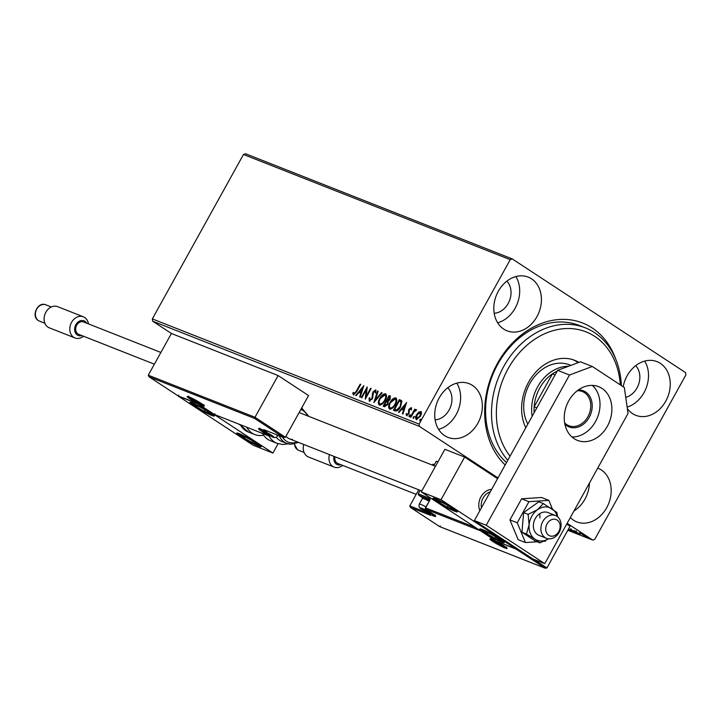<?xml version="1.0" encoding="UTF-8"?>
<svg xmlns="http://www.w3.org/2000/svg" width="722" height="722" viewBox="0 0 722 722"><rect width="100%" height="100%" fill="white"/><g stroke="black" fill="none" stroke-linecap="round" stroke-linejoin="round"><path stroke-width="1.08" d="M505.174 464.977A82.218 65.323 -68.5 0 1 497.449 363.392A82.218 65.323 -68.5 0 1 561.039 319.395A82.218 65.323 -68.5 0 1 615.704 359.06M507.792 460.257A78.716 62.543 -68.5 0 1 501.23 451.178A78.716 62.543 -68.5 0 1 508.414 358.915A78.716 62.543 -68.5 0 1 585.325 327.833L579.396 325.496A78.716 62.543 111.5 0 0 497.819 364.15A78.716 62.543 111.5 0 0 506.501 462.585M570.308 517.584A28.862 22.933 111.5 0 0 576.788 521.898A28.862 22.933 111.5 0 0 606.697 507.719A28.862 22.933 111.5 0 0 597.96 468.199A28.862 22.933 111.5 0 0 597.735 468.109M573.981 510.959A28.862 22.933 111.5 0 0 584.964 499.155A28.862 22.933 111.5 0 0 589.441 483.081M536.942 316.642A28.862 22.933 111.5 0 0 528.206 277.113A28.862 22.933 111.5 0 0 498.297 291.282A28.862 22.933 111.5 0 0 507.034 330.811A28.862 22.933 111.5 0 0 536.942 316.642M497.638 322.779A28.862 22.933 111.5 0 0 515.21 308.068A28.862 22.933 111.5 0 0 515.86 276.571M477.874 423.209A28.862 22.933 111.5 0 0 469.138 383.68A28.862 22.933 111.5 0 0 439.229 397.849A28.862 22.933 111.5 0 0 447.965 437.379A28.862 22.933 111.5 0 0 477.874 423.209M438.57 429.346A28.862 22.933 111.5 0 0 456.133 414.636A28.862 22.933 111.5 0 0 456.791 383.138M627.355 408.625A28.862 22.933 111.5 0 0 635.856 415.33A28.862 22.933 111.5 0 0 665.765 401.152A28.862 22.933 111.5 0 0 657.029 361.632A28.862 22.933 111.5 0 0 627.12 375.801A28.862 22.933 111.5 0 0 623.194 386.748M627.138 407.109A28.862 22.933 111.5 0 0 644.033 392.587A28.862 22.933 111.5 0 0 644.683 361.09M625.748 397.362A18.366 14.593 111.5 0 0 637.003 387.976A18.366 14.593 111.5 0 0 635.676 365.675M435.113 419.843A18.366 14.593 111.5 0 0 449.111 410.024A18.366 14.593 111.5 0 0 447.784 387.732M494.191 313.276A18.366 14.593 111.5 0 0 508.18 303.457A18.366 14.593 111.5 0 0 506.853 281.165M497.99 477.928L419.419 426.377L152.658 321.191L152.333 318.898L419.094 424.094L510.228 259.667L243.476 154.481L245.489 153.723L512.25 258.918L685.575 372.624L685.9 374.917L594.766 539.334L592.744 540.092L567.149 523.297M579.631 532.728L585.028 535.661C586.742 536.78 587.121 537.195 586.165 536.915L579.965 532.845M586.76 537.051L586.345 536.59M580.028 534.461L574.035 530.535L580.091 534.361M576.084 531.401L576.58 532.042M570.245 529.009L576.355 533.044L570.804 529.641L570.245 529.009L570.804 529.641L571.21 528.865M575.56 532.538L575.299 532.06M254.586 418.417L254.983 417.271L285.434 437.252L283.629 437.469L254.586 418.417L149.066 376.803L148.281 375.196L171.403 333.483L152.658 321.191M567.826 530.264L592.744 540.092M568.485 529.073L572.582 531.527L568.413 529.199M568.178 529.623L568.638 529.975L568.106 529.758M421.197 411.648L421.549 413.255L420.529 416.224L416.359 419.473C415.303 418.489 415.394 416.892 416.63 414.69L418.679 412.136L421.034 411.513M410.403 416.955L414.726 409.166L415.258 409.374L414.618 410.52L416.26 409.609L415.8 410.755L413.95 411.91L410.935 417.163L410.403 416.955M411.278 407.686L411.522 409.085L410.845 409.636L410.619 408.544L409.518 409.392L408.914 413.796L406.549 415.601L406.035 414.112L406.739 413.507L407.018 414.618L408.363 413.625L408.968 409.221L411.215 407.632M411.314 409.943L410.619 408.544M407.361 414.843L408.832 413.932L408.363 413.625M395.078 410.908L393.472 410.276L399.374 399.618L401.856 401.062L400.602 406.757C398.977 409.87 397.136 411.251 395.078 410.908M401.233 400.439L401.856 401.062M383.707 406.423L389.564 395.873L390.539 396.261L390.07 395.945L390.205 399.221L388.292 401.233L387.876 404.383L384.564 406.766L383.183 406.224L389.095 395.566L390.403 396.116M373.879 402.551L377.57 391.017L378.147 391.243L375.35 399.997L381.505 392.569L382.091 392.804L373.879 402.551M361.821 397.795L361.289 397.587L367.191 386.929L366.244 396.243L370.648 388.292L371.18 388.499L365.278 399.158L366.216 389.862L361.821 397.795L367.173 388.111M353.392 394.808L352.769 393.066L353.5 392.353L353.997 393.716L356.262 391.252L360.188 384.167L360.72 384.375L356.731 391.568L353.257 394.726M353.735 393.418L354.466 394.022L356.722 391.559L360.657 384.474L360.188 384.167M152.333 318.898L243.476 154.481M363.825 385.602L360.224 397.163L359.646 396.938L360.829 393.237L358.879 392.47L356.28 395.611L355.702 395.385L363.906 385.656M369.339 401.089L369.077 398.147L369.808 397.777L369.908 399.988L371.875 398.562L372.967 391.902L375.584 389.907L375.918 392.236L375.142 392.723L374.971 390.99L373.527 392.064L372.399 398.788L369.204 401.026M370.233 400.196L372.344 398.869L371.875 398.562M375.611 393.03L374.971 390.99M379.79 405.34C378.355 403.959 378.49 401.757 380.196 398.724C381.848 395.674 383.761 394.14 385.954 394.113L385.485 393.806C386.956 395.187 386.821 397.407 385.079 400.466C383.427 403.526 381.505 405.042 379.321 405.024C377.886 403.652 378.021 401.45 379.727 398.418C381.378 395.367 383.292 393.833 385.485 393.806L385.783 393.959M390.07 409.392C388.644 408.011 388.779 405.809 390.485 402.786C392.127 399.726 394.05 398.192 396.243 398.174L395.773 397.867C397.235 399.239 397.1 401.459 395.367 404.528C393.707 407.578 391.793 409.103 389.6 409.085C388.174 407.704 388.31 405.502 390.015 402.479C391.658 399.419 393.58 397.885 395.773 397.867L396.062 398.021M406.558 402.452L402.957 414.013L402.38 413.787L403.562 410.096L401.622 409.329L399.013 412.461L398.436 412.235L406.639 402.506M410.15 414.879L409.085 416.603L409.139 415.538L410.123 414.852M414.229 416.486L413.164 418.209L413.219 417.145L414.202 416.459M420.881 419.112L419.816 420.836L419.87 419.771L420.854 419.085M512.25 258.918L510.228 259.667M419.094 424.094L419.419 426.377M353.861 395.115L352.769 393.066M360.143 397.136L361.289 393.544L360.829 393.237M356.244 395.593L363.536 386.821M359.718 391.468L361.668 392.362L362.913 388.49L362.444 388.183L359.718 391.468L361.208 392.055L362.444 388.183M361.668 392.362L361.208 392.055M370.648 388.292L371.126 388.598L366.713 396.549L366.244 396.243M365.747 398.3L366.677 390.169L366.216 389.862M369.808 401.396L369.077 398.147M372.344 398.869L372.751 397.75L372.281 397.443M372.751 397.75L372.344 393.634M372.814 393.941L373.436 392.208L372.967 391.902M373.436 392.208L376.054 390.214M374.727 401.667L378.039 391.324L377.57 391.017M381.505 392.569L381.974 392.876L375.81 400.304L375.35 399.997M380.196 398.724L379.727 398.418M379.998 403.986L380.377 404.239C382.137 404.257 383.689 403.038 385.016 400.566C386.387 398.138 386.514 396.351 385.377 395.223L384.907 394.907L380.259 398.625C378.897 401.044 378.779 402.813 379.907 403.932C381.667 403.95 383.22 402.732 384.546 400.259C385.927 397.831 386.044 396.044 384.907 394.907M385.016 400.566L384.546 400.259M389.564 395.873L389.095 395.566M384.321 405.34L385.404 405.881L387.813 404.482L388.03 402.244L386.523 401.378L384.321 405.34L387.344 404.176L387.57 401.937L386.784 401.477M387.127 400.286L387.867 400.692L390.124 399.338L390.223 397.488L389.023 396.865L387.127 400.286L389.654 399.031L389.573 397.082M390.124 399.338L389.654 399.031M387.867 400.692L387.398 400.385M387.813 404.482L387.344 404.176M385.404 405.881L384.934 405.574M390.485 402.786L390.015 402.479M390.286 408.047L390.656 408.291C392.425 408.318 393.968 407.091 395.304 404.618C396.676 402.19 396.793 400.412 395.656 399.275L395.187 398.968L390.548 402.686C389.176 405.096 389.059 406.865 390.196 407.984C391.956 408.011 393.499 406.784 394.835 404.311C396.207 401.883 396.324 400.105 395.187 398.968M395.304 404.618L394.835 404.311M393.995 410.484L399.844 399.925L399.374 399.618M399.844 399.925L401.468 400.602M394.609 409.392L397.226 410.213L400.548 406.856L401.486 402.271L399.302 400.927L394.609 409.392L396.757 409.906L400.078 406.549L401.017 401.964L401.486 402.271L400.123 401.369M400.548 406.856L400.078 406.549M397.226 410.213L396.757 409.906M402.885 413.986L404.031 410.403L403.562 410.096M398.977 412.452L406.269 403.67M402.452 408.327L404.41 409.221L405.647 405.349L405.177 405.042L402.452 408.327L403.941 408.914L405.177 405.042M404.41 409.221L403.941 408.914M407.018 415.908L406.035 414.112M408.832 413.932L408.652 412.831M409.121 413.137L408.526 411.802M408.995 412.109L408.471 410.484M408.941 410.791L409.437 409.527L408.968 409.221M409.437 409.527L411.576 407.885M409.555 416.91L409.139 415.538M409.609 415.845L410.538 415.132M410.926 417.163L415.195 409.473L414.726 409.166M415.087 410.827L416.72 409.915M413.634 418.516L413.219 417.145M413.688 417.451L414.618 416.738M416.829 419.78C415.773 418.796 415.863 417.199 417.099 414.997L419.148 412.442L418.679 412.136M419.148 412.442L421.296 411.711M417.099 414.997L416.63 414.69M417.108 418.652L420.466 416.332L420.529 412.515M420.466 416.332L419.996 416.025L420.294 412.361L420.764 412.668M417.361 418.823L416.892 418.516L419.996 416.025M420.294 412.361L417.163 414.906L416.738 418.435L417.208 418.742M420.285 421.143L419.87 419.771M420.339 420.078L421.269 419.365M584.558 535.354L580.308 533.242L580.65 532.628M580.768 533.206L585.425 536.428L586.174 535.904M585.425 536.428L584.504 535.453M480.951 496.844A13.998 11.119 -68.5 0 1 491.655 489.363A13.998 11.119 -68.5 0 0 480.951 496.844A13.998 11.119 -68.5 0 0 479.859 510.644A13.998 11.119 -68.5 0 1 480.951 496.844M501.411 541.924A13.998 1.381 29 0 1 487.521 534.767A13.998 1.381 29 0 1 479.805 528.991A13.998 1.381 29 0 1 482.675 529.632A13.998 1.381 29 0 1 496.565 536.78A13.998 1.381 29 0 1 504.281 542.556A13.998 1.381 29 0 1 501.411 541.924M435.835 498.893A13.998 1.381 -151 0 0 432.956 498.261A13.998 1.381 -151 0 0 440.682 504.037A13.998 1.381 -151 0 0 454.571 511.185A13.998 1.381 -151 0 0 457.441 511.826A13.998 1.381 -151 0 0 449.725 506.05A13.998 1.381 -151 0 0 435.835 498.893M421.269 491.926L441.025 499.714L515.977 548.891L496.222 541.103L421.269 491.926L444.896 449.301L464.652 457.089L497.575 478.686M441.025 499.714L464.652 457.089M515.977 548.891L516.392 548.151M192.783 403.057A13.998 1.381 29 0 1 206.672 410.204A13.998 1.381 29 0 1 214.389 415.989A13.998 1.381 29 0 1 211.519 415.349A13.998 1.381 29 0 1 197.629 408.201A13.998 1.381 29 0 1 189.913 402.416A13.998 1.381 29 0 1 192.783 403.057M258.368 446.079A13.998 1.381 -151 0 0 261.238 446.719A13.998 1.381 -151 0 0 253.521 440.943A13.998 1.381 -151 0 0 239.632 433.787A13.998 1.381 -151 0 0 236.762 433.155A13.998 1.381 -151 0 0 244.478 438.931A13.998 1.381 -151 0 0 258.368 446.079M272.934 453.055L253.169 445.257L178.217 396.089L197.981 403.878L272.934 453.055L278.105 443.714M558.106 520.842A8.745 6.949 111.5 0 0 547.899 522.611A8.745 6.949 111.5 0 0 547.799 534.542A8.745 6.949 111.5 0 0 558.007 532.773A8.745 6.949 111.5 0 0 558.106 520.842M543.765 536.5A12.247 9.729 -68.5 0 1 542.8 521.501A12.247 9.729 -68.5 0 1 555.471 515.526A12.247 9.729 -68.5 0 1 558.196 517.322A12.247 9.729 -68.5 0 1 559.153 532.331A12.247 9.729 -68.5 0 1 546.491 538.305A12.247 9.729 -68.5 0 1 543.765 536.5M490.283 491.835A12.247 9.729 111.5 0 0 481.448 507.783M285.434 437.252L308.556 395.539L278.105 375.557L171.403 333.483M148.281 375.196L254.983 417.271L278.105 375.557M264.09 429.78L283.845 437.568L264.315 429.852M178.722 395.169L178.108 395.864L148.912 376.713L178.126 395.882L197.909 403.679M178.108 395.864L197.873 403.652L214.281 414.428L214.885 413.724M430.032 515.102L410.574 507.512L439.635 526.582L410.412 507.413L409.78 505.905L418.706 489.796M432.397 465.112L432.902 464.192L434.319 464.742M440.23 525.878L439.617 526.564L545.128 568.169L546.933 567.952L570.055 526.239L566.725 524.055M418.209 493.803L429.473 498.243A1.047 0.83 111.5 0 0 429.662 499.615L418.995 495.409L423.245 498.198L418.841 495.319L418.209 493.803L420.123 490.355M433.805 465.663L436.268 461.223L437.92 461.872M439.635 526.582L545.354 568.277L516.086 549.117L516.483 547.98M516.086 549.117L496.33 541.139M496.33 541.329L479.931 530.408M422.632 509.633A5.244 0.523 -151 0 0 424.78 510.941A5.244 0.523 -151 0 0 429.112 513.107A5.244 0.523 -151 0 0 430.05 513.089A5.244 0.523 -151 0 0 429.915 512.963A5.244 0.523 -151 0 0 426.404 510.662A5.244 0.523 -151 0 0 422.081 508.496A5.244 0.523 -151 0 0 421.287 508.234A5.244 0.523 -151 0 0 421.269 508.631A5.244 0.523 -151 0 0 422.632 509.633M422.081 508.496L421.269 508.631L424.78 510.941L429.915 512.963M429.058 501.158A8.745 0.866 -151 0 0 422.514 498.406A8.745 0.866 -151 0 0 422.433 498.46L419.292 504.118A8.745 0.866 29 0 1 425.917 506.826M422.514 498.406L424.121 497.954A7.554 0.749 29 0 1 429.554 500.22M429.409 512.557L429.112 513.107M425.285 510.039L424.78 510.941M265.642 433.01A5.244 0.523 -151 0 0 267.79 434.319A5.244 0.523 -151 0 0 272.122 436.485A5.244 0.523 -151 0 0 273.06 436.476A5.244 0.523 -151 0 0 272.925 436.341A5.244 0.523 -151 0 0 269.414 434.039A5.244 0.523 -151 0 0 265.091 431.873A5.244 0.523 -151 0 0 264.297 431.612A5.244 0.523 -151 0 0 264.279 432.018A5.244 0.523 -151 0 0 265.642 433.01M265.091 431.873L264.279 432.018L267.79 434.319L272.925 436.341M272.42 435.935L272.122 436.485M268.295 433.417L267.79 434.319M192.801 400.123A5.244 0.523 -151 0 0 194.958 401.432A5.244 0.523 -151 0 0 199.281 403.598A5.244 0.523 -151 0 0 200.229 403.58A5.244 0.523 -151 0 0 200.093 403.454A5.244 0.523 -151 0 0 196.583 401.152A5.244 0.523 -151 0 0 192.26 398.986A5.244 0.523 -151 0 0 191.465 398.724A5.244 0.523 -151 0 0 191.447 399.122A5.244 0.523 -151 0 0 192.801 400.123M192.26 398.986L191.447 399.122L194.958 401.432L200.093 403.454M199.588 403.047L199.281 403.598M195.454 400.529L194.958 401.432M495.463 542.52A5.244 0.523 -151 0 0 497.62 543.828A5.244 0.523 -151 0 0 501.943 545.994A5.244 0.523 -151 0 0 502.882 545.976A5.244 0.523 -151 0 0 502.756 545.85A5.244 0.523 -151 0 0 499.236 543.549A5.244 0.523 -151 0 0 494.913 541.383A5.244 0.523 -151 0 0 494.128 541.121A5.244 0.523 -151 0 0 494.11 541.527A5.244 0.523 -151 0 0 495.463 542.52M494.913 541.383L494.11 541.527L497.62 543.828L502.756 545.85M502.25 545.444L501.943 545.994M498.117 542.926L497.62 543.828M452.541 508.775A8.745 0.866 -151 0 0 452.044 508.342A8.745 0.866 -151 0 0 450.456 507.196A8.745 0.866 -151 0 0 443.001 502.891A8.745 0.866 -151 0 0 438.768 500.987A8.745 0.866 -151 0 0 437.749 500.734A8.745 0.866 -151 0 0 439.942 502.882A8.745 0.866 -151 0 0 447.396 507.196A8.745 0.866 -151 0 0 452.658 509.353A8.745 0.866 -151 0 0 452.541 508.775M439.184 501.14L437.749 500.734L439.942 502.882L447.396 507.196L452.658 509.353L451.665 508.071M440.582 501.727L439.942 502.882M448.191 505.77L447.396 507.196M209.488 412.93A8.745 0.866 -151 0 0 209.001 412.506A8.745 0.866 -151 0 0 207.413 411.359A8.745 0.866 -151 0 0 199.949 407.055A8.745 0.866 -151 0 0 195.725 405.15A8.745 0.866 -151 0 0 194.696 404.898A8.745 0.866 -151 0 0 196.898 407.046A8.745 0.866 -151 0 0 204.353 411.35A8.745 0.866 -151 0 0 209.606 413.507A8.745 0.866 -151 0 0 209.488 412.93M196.131 405.295L194.696 404.898L196.898 407.046L204.353 411.35L209.606 413.507L208.622 412.226M197.539 405.89L196.898 407.046M205.147 409.925L204.353 411.35M248.061 440.402A8.745 0.866 -151 0 0 251.996 442.487A8.745 0.866 -151 0 0 256.599 444.22A8.745 0.866 -151 0 0 255.841 443.236A8.745 0.866 -151 0 0 253.612 441.665A8.745 0.866 -151 0 0 246.003 437.388A8.745 0.866 -151 0 0 242.574 435.88A8.745 0.866 -151 0 0 241.392 435.655A8.745 0.866 -151 0 0 244.388 438.2A8.745 0.866 -151 0 0 248.061 440.402M243.061 436.061L241.392 435.655L244.388 438.2L251.996 442.487L256.599 444.22L255.38 442.884M245.083 436.945L244.388 438.2M252.745 441.124L251.996 442.487M491.113 536.247A8.745 0.866 -151 0 0 495.039 538.323A8.745 0.866 -151 0 0 499.651 540.056A8.745 0.866 -151 0 0 498.893 539.081A8.745 0.866 -151 0 0 496.655 537.511A8.745 0.866 -151 0 0 489.047 533.224A8.745 0.866 -151 0 0 485.617 531.717A8.745 0.866 -151 0 0 484.444 531.491A8.745 0.866 -151 0 0 487.431 534.045A8.745 0.866 -151 0 0 491.113 536.247M486.105 531.897L484.444 531.491L487.431 534.045L495.039 538.323L499.651 540.056L498.433 538.72M488.135 532.782L487.431 534.045M495.788 536.96L495.039 538.323M263.62 435.167A22.743 18.068 -68.5 0 1 254.74 434.536A22.743 18.068 -68.5 0 1 246.78 427.243M276.246 437.225A19.241 15.288 111.5 0 0 281.706 441.413L286.643 443.362A19.241 15.288 -68.5 0 1 279.233 435.745M435.465 466.322L299.829 412.831A13.998 11.119 111.5 0 0 299.107 412.587M262.582 433.48A22.743 18.068 111.5 0 0 270.542 440.772L277.004 443.317A22.743 18.068 -68.5 0 1 268.972 435.889M285.966 436.287A13.998 11.119 111.5 0 0 289.558 438.868A13.998 11.119 111.5 0 0 292.536 439.49M334.042 456.412A7.87 6.254 111.5 0 0 336.497 464.174A7.87 6.254 111.5 0 0 340.974 464.733M342.697 465.41A11.371 9.034 -68.5 0 1 334.151 467.116A11.371 9.034 -68.5 0 1 332.833 466.439A11.371 9.034 -68.5 0 1 329.449 454.598M303.763 444.472A11.371 9.034 111.5 0 0 307.148 456.304A11.371 9.034 111.5 0 0 308.456 456.99L334.151 467.116M416.17 494.38L337.86 463.506A6.651 5.28 -68.5 0 1 337.093 463.109A6.651 5.28 -68.5 0 1 334.972 456.773M86.685 323.194A7.87 6.254 111.5 0 0 84.934 321.299A7.87 6.254 111.5 0 0 75.864 324.692A7.87 6.254 111.5 0 0 77.335 334.999A7.87 6.254 111.5 0 0 81.812 335.568M83.535 336.244A11.371 9.034 -68.5 0 1 74.989 337.95A11.371 9.034 -68.5 0 1 73.671 337.264A11.371 9.034 -68.5 0 1 71.126 323.203A11.371 9.034 -68.5 0 1 83.328 316.796A11.371 9.034 -68.5 0 1 84.645 317.481A11.371 9.034 -68.5 0 1 88.418 323.88M83.328 316.796L57.643 306.67A11.371 9.034 111.5 0 0 45.432 313.077A11.371 9.034 111.5 0 0 47.986 327.138A11.371 9.034 111.5 0 0 49.295 327.824L74.989 337.95M154.382 364.186L78.698 334.331A6.651 5.28 -68.5 0 1 77.931 333.934A6.651 5.28 -68.5 0 1 76.433 325.712A6.651 5.28 -68.5 0 1 83.571 321.967L160.88 352.453M539.894 517.909A12.247 9.729 111.5 0 0 539.605 513.766M552.465 509.1L548.837 500.364L528.937 501.691L521.627 498.812L509.94 519.903L518.143 539.668L525.454 542.556L537.132 541.771M528.937 501.691L517.25 522.782L509.94 519.903M517.25 522.782L525.454 542.556M543.828 541.329L545.354 541.229L545.832 540.363M548.837 500.364L541.527 497.476L521.627 498.812M571.968 436.981A28.862 22.933 111.5 0 0 595.533 421.531A28.862 22.933 111.5 0 0 592.311 385.404M607.392 426.206A28.862 22.933 111.5 0 0 598.655 386.676A28.862 22.933 111.5 0 0 568.737 400.854A28.862 22.933 111.5 0 0 577.474 440.384A28.862 22.933 111.5 0 0 607.392 426.206M544.767 563.665L628.041 413.435L624.34 387.506L592.293 366.478L569.487 375.016L486.213 525.246L544.767 563.665L532.908 558.99L474.354 520.571L557.628 370.341L580.443 361.803L592.293 366.478M569.487 375.016L557.628 370.341M486.213 525.246L474.354 520.571M557.646 516.826L556.852 512.449L543.323 503.577L537.547 509.687A17.49 13.899 111.5 0 0 531.762 516.266A17.49 13.899 111.5 0 0 529.109 524.912L526.446 534.018L521.943 532.249L535.471 541.121L539.975 542.89L548.53 538.802M557.294 516.537A17.49 13.899 111.5 0 0 551.906 508.73A17.49 13.899 111.5 0 0 537.547 509.687L528.125 514.362L529.109 524.912A17.49 13.899 111.5 0 0 535.029 539.172L539.975 542.89M555.471 515.526L547.962 512.557A12.247 9.729 111.5 0 0 535.273 518.577A12.247 9.729 111.5 0 0 538.982 535.345L546.491 538.305M543.323 503.577L538.829 501.799L523.621 512.584L521.943 532.249M528.125 514.362L523.621 512.584M526.446 534.018L535.029 539.172A17.49 13.899 111.5 0 0 548.512 538.802M620.315 384.862A75.214 59.764 111.5 0 0 611.191 353.951A75.214 59.764 111.5 0 0 525.733 346.307A75.214 59.764 111.5 0 0 505.662 449.725A75.214 59.764 111.5 0 0 510.057 456.169M585.325 327.833A78.716 62.543 -68.5 0 1 611.669 350.946A78.716 62.543 -68.5 0 1 621.335 385.53M570.876 365.386L569.577 364.872A38.483 30.577 111.5 0 0 532.385 379.474A38.483 30.577 111.5 0 0 527.845 424.076M578.151 362.661A44.602 35.441 111.5 0 0 573.286 359.8M525.806 427.767A44.602 35.441 -68.5 0 1 532.123 376.649A44.602 35.441 -68.5 0 1 574.784 360.35A44.602 35.441 -68.5 0 1 578.918 362.381M578.376 389.934A19.413 15.424 -68.5 0 1 589.206 417.379A19.413 15.424 -68.5 0 1 564.875 424.166M564.631 422.839A18.366 14.593 111.5 0 0 568.882 425.709A18.366 14.593 111.5 0 0 587.916 416.684A18.366 14.593 111.5 0 0 582.356 391.532A18.366 14.593 111.5 0 0 577.293 390.737M557.194 371.135A36.732 29.187 111.5 0 0 552.402 373.879A36.732 29.187 111.5 0 0 539.758 388.048A36.732 29.187 111.5 0 0 534.145 406.82A36.732 29.187 111.5 0 0 534.145 412.713M532.141 416.323A38.483 30.577 -68.5 0 1 537.601 386.884A38.483 30.577 -68.5 0 1 568.503 366.271M555.083 374.944L552.402 373.879L534.145 406.82L536.825 407.876M356.722 391.559L356.262 391.252M372.805 395.701L372.335 395.394M400.89 400.34L400.421 400.033M395.647 409.925L395.178 409.618M190.238 399.113A9.792 0.966 29 0 1 189.209 396.992A9.792 0.966 29 0 1 201.303 403.472A9.792 0.966 29 0 1 202.331 405.593A9.792 0.966 29 0 1 190.238 399.113M197.873 403.652L214.263 414.41L268.403 435.754L262.086 431.612A11.543 1.146 29 0 1 260.877 429.112L266.21 431.214L263.864 429.68M260.525 428.994A10.496 1.038 -151 0 0 262.339 430.366M267.005 430.926A1.047 0.632 123.3 0 1 266.21 431.214A1.047 0.83 -68.5 0 0 266.328 431.278A1.047 1.047 0 0 0 267.411 431.088M262.998 431.196A1.047 0.632 123.3 0 1 262.086 431.612M269.378 435.285A1.047 0.632 123.3 0 1 268.403 435.754A1.047 0.83 111.5 0 0 268.53 435.817L214.29 414.428M503.965 545.868A9.792 0.966 29 0 1 504.985 547.989A9.792 0.966 29 0 1 492.9 541.509A9.792 0.966 29 0 1 491.872 539.388A9.792 0.966 29 0 1 503.965 545.868M409.78 505.905L427.442 512.864M533.802 559.342L546.933 567.952M479.931 530.571L425.79 509.218A1.047 0.83 -68.5 0 1 425.592 507.846L429.644 500.536A2.103 1.254 -56.7 0 0 429.473 498.243M429.644 500.536L425.375 507.801L475.572 527.556M425.556 508.974A1.047 0.632 -56.7 0 0 425.79 509.218L432.117 513.369A11.543 1.146 29 0 1 433.326 515.869L427.993 513.766L430.33 515.3M433.299 514.181L433.128 514.497A10.496 1.038 -151 0 0 434.274 514.903M432.099 514.091L433.128 514.497A1.047 0.83 111.5 0 0 433.326 515.869M427.758 513.513A1.047 0.632 -56.7 0 0 427.993 513.766A1.047 0.83 111.5 0 1 427.704 512.584M429.734 499.651L429.581 500.644M422.235 509.47A5.947 0.587 -151 0 0 429.572 513.414A5.947 0.587 -151 0 0 428.949 512.124A5.947 0.587 -151 0 0 421.612 508.189A5.947 0.587 -151 0 0 422.235 509.47M265.245 432.857A5.947 0.587 -151 0 0 272.582 436.792A5.947 0.587 -151 0 0 271.959 435.501A5.947 0.587 -151 0 0 264.622 431.566A5.947 0.587 -151 0 0 265.245 432.857M276.093 434.509A8.745 0.866 29 0 1 277.6 435.98C274.333 440.041 270.371 435.122 265.064 432.758L262.032 429.581M192.413 399.961A5.947 0.587 -151 0 0 199.75 403.905A5.947 0.587 -151 0 0 199.128 402.614A5.947 0.587 -151 0 0 191.79 398.679A5.947 0.587 -151 0 0 192.413 399.961M495.066 542.366A5.947 0.587 -151 0 0 502.413 546.301A5.947 0.587 -151 0 0 501.79 545.011A5.947 0.587 -151 0 0 494.444 541.076A5.947 0.587 -151 0 0 495.066 542.366M454.589 509.822A11.191 1.11 -151 0 0 442.387 502.286A11.191 1.11 -151 0 0 435.808 500.265A11.191 1.11 -151 0 0 448.019 507.792A11.191 1.11 -151 0 0 454.589 509.822M211.546 413.977A11.191 1.11 -151 0 0 199.335 406.45A11.191 1.11 -151 0 0 192.756 404.428A11.191 1.11 -151 0 0 204.967 411.955A11.191 1.11 -151 0 0 211.546 413.977M247.808 440.537A11.191 1.11 -151 0 0 258.729 445.42A11.191 1.11 -151 0 0 250.191 439.337A11.191 1.11 -151 0 0 239.262 434.454A11.191 1.11 -151 0 0 247.808 440.537M490.852 536.374A11.191 1.11 -151 0 0 501.781 541.256A11.191 1.11 -151 0 0 493.243 535.173A11.191 1.11 -151 0 0 482.314 530.291A11.191 1.11 -151 0 0 490.852 536.374M240.318 424.698A22.743 18.068 111.5 0 0 248.278 431.991L239.533 424.383M238.558 424.004A19.241 15.288 111.5 0 0 239.758 424.762L238.486 423.976M290.74 444.21A19.241 15.288 -68.5 0 1 286.643 443.362L290.939 444.256L298.574 442.424M282.437 437.018A17.49 13.899 111.5 0 0 291.995 442.893A17.49 13.899 111.5 0 0 297.32 441.927M307.581 415.89A17.49 13.899 111.5 0 0 300.83 409.473M294.558 443.913A8.745 6.949 111.5 0 0 297.545 449.734A8.745 6.949 111.5 0 0 298.556 450.266L304.052 452.432M39.394 321.091L38.266 320.514C30.748 316.173 37.905 301.173 45.811 304.819A8.745 6.949 111.5 0 0 36.425 309.747A8.745 6.949 111.5 0 0 38.383 320.568A8.745 6.949 111.5 0 0 39.394 321.091L44.89 323.257M353.915 393.671L354.385 393.977M387.362 401.766L387.831 402.073M575.759 532.583L576.093 531.97M575.885 531.464L576.228 530.851M289.558 438.868L421.774 491.005M188.623 396.134L187.919 396.604C189.381 396.784 193.821 399.058 201.23 403.436L203.902 405.466L203.929 404.618M259.929 428.182L259.27 428.633L266.328 431.278M268.53 435.817A1.047 1.047 0 0 0 269.748 435.474M491.285 538.531L490.581 539C490.951 538.729 500.012 543.088 503.893 545.832L506.564 547.863L506.582 547.014M430.177 515.21L427.92 513.73A1.047 1.047 0 0 1 427.505 512.494M425.375 507.801A1.047 1.047 0 0 0 425.718 509.181L435.249 515.779L435.276 514.976M419.292 504.118C418.561 506.654 419.473 508.405 422.045 509.38L429.121 513.252L432.956 513.947M278.006 435.267L277.6 435.98M189.299 397.037L190.906 398.941L195.463 401.811L200.346 404.176L202.801 404.519M491.962 539.433L493.559 541.338L498.126 544.207L503.008 546.572L505.463 546.924M434.139 498.306L437.099 501.366L444.626 506.005L454.138 510.535L456.773 510.851M191.095 402.47L194.056 405.529L201.573 410.168L211.095 414.699L213.721 415.015M237.935 433.2L239.641 435.294L247.781 440.537L256.409 444.86L260.57 445.745M480.987 529.046L482.684 531.139L490.825 536.383L499.462 540.697L503.613 541.581M248.278 431.991L254.74 434.536M277.004 443.317L282.654 444.499L288.159 443.849M308.845 416.386L301.67 407.957M302.202 408.237L301.832 407.659M294.269 443.976L297.428 449.68L298.556 450.266M45.811 304.819L51.307 306.985"/></g></svg>
